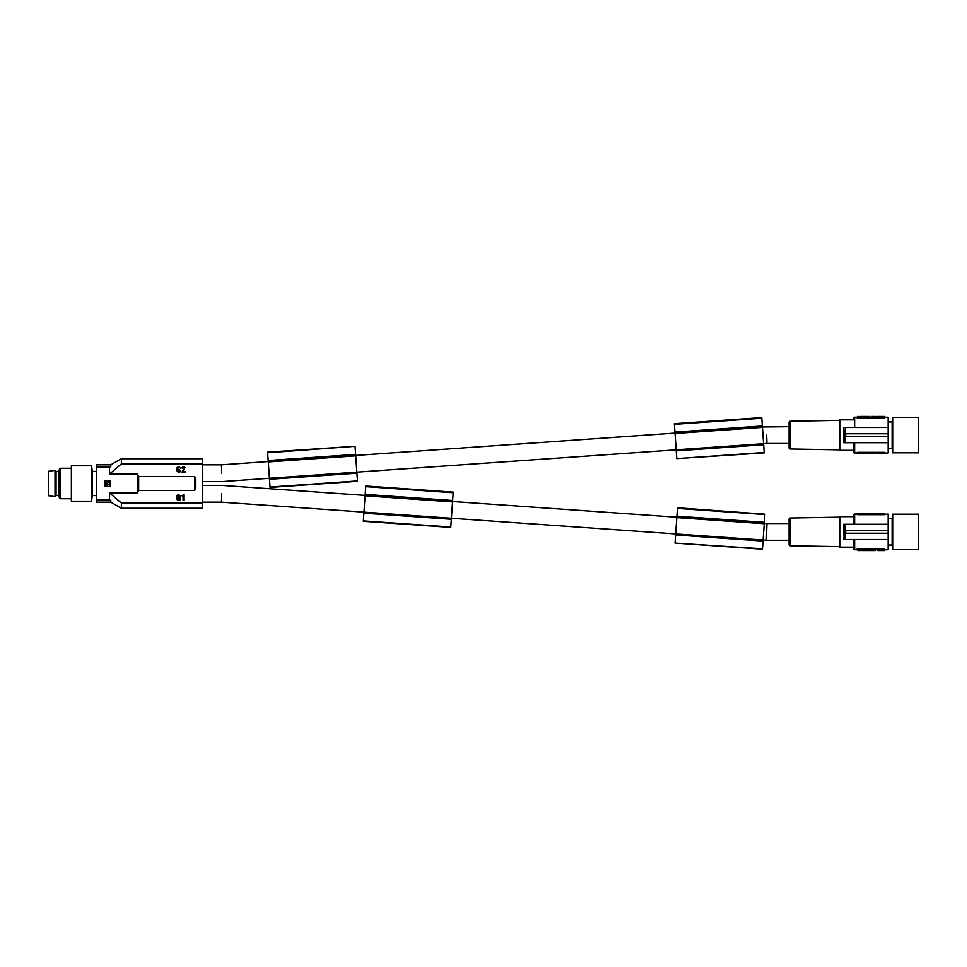 <?xml version="1.0" encoding="UTF-8"?>
<svg xmlns="http://www.w3.org/2000/svg" width="967" height="967" viewBox="0 0 967 967"><rect width="100%" height="100%" fill="white"/><g stroke="black" fill="none" stroke-linecap="round" stroke-linejoin="round"><path stroke-width="1.45" d="M110.818 466.457L96.748 466.457L96.748 464.825L110.818 464.825L110.818 466.457L109.501 467.291L110.818 466.457M110.818 500.543L109.501 499.709L110.818 500.543L96.748 500.543L96.748 502.175L110.818 502.175L110.818 500.543L109.501 499.709L96.748 499.709L96.748 466.457M96.748 467.291L109.501 467.291L109.501 474.096L121.044 464.22M138.656 490.547L138.656 476.26M137.519 474.096L138.656 476.513L194.681 476.513L195.817 480.067L195.817 486.933L194.681 490.487L138.656 490.487L137.519 492.904L137.519 474.096L109.501 474.096M107.82 481.155L109.73 483.5L107.845 484.987L109.73 483.5L107.82 481.155L107.53 484.129L107.7 482.291M107.071 484.129L106.769 485.893L105.04 485.591L105.04 481.445L107.071 481.445L106.902 483.863L106.902 482.291M104.363 486.171L104.787 480.466L110.456 480.877L110.045 486.57L104.363 486.171M195.805 479.414L195.817 486.933M109.501 499.709L109.501 492.904L137.519 492.904M107.071 482.134L106.08 481.143L105.04 482.134M105.04 484.902L106.044 485.893L107.071 484.902M104.363 485.482L105.463 486.57M109.356 486.57L110.456 485.482M110.456 481.566L109.356 480.466M105.463 480.466L104.363 481.566M96.748 499.709L96.748 500.543M121.371 458.733L121.371 463.979L202.683 463.979L202.683 458.733L121.371 458.733L110.818 464.825M178.121 472.162L179.983 471.872L180.696 470.518L177.227 468.584L178.375 467.23L180.563 468.088L178.702 466.517L176.453 468.004L177.287 469.297L180.055 470.373L178.387 471.509L176.381 470.083L178.121 472.162M182.848 467.653L182.086 468.161L182.147 467.52L183.367 466.517L184.975 467.52L182.727 471.509L185.241 471.509L185.241 472.234L181.832 472.234L184.334 468.149L183.948 467.303L182.848 467.653M177.698 497.111L177.614 495.672L180.563 496.313L180.249 495.455L177.94 494.814L176.453 496.228L177.287 497.522L179.922 498.452L179.862 499.383L177.723 499.588L176.381 498.307L177.614 500.241L180.321 499.806L180.503 498.174L177.698 497.111M109.501 492.904L121.371 503.021L202.683 503.021L202.683 463.979M202.683 503.021L202.683 508.267L121.371 508.267L121.371 503.021M117.611 500.181L118.445 500.833M181.856 495.745L183.077 496.313L183.077 500.459L183.718 500.459L183.718 494.741L181.856 495.745M221.733 493.786L221.443 502.175L202.683 502.175M221.733 473.214L221.443 464.825L268.258 461.549M766.674 435.102L766.964 443.49L763.592 443.72L764.232 452.87L676.779 458.612L764.208 452.483M96.748 495.6L92.288 495.6L92.288 471.4L96.748 471.4M91.599 465.78L71.365 465.78L71.365 501.22L91.599 501.22L91.599 465.78L92.288 471.4M60.135 498.742L58.794 496.409L58.794 470.591L60.135 468.258L60.135 498.742L71.365 498.742M58.794 495.418L56.062 495.6L56.062 471.4L58.794 471.4M55.022 470.349L55.022 496.651L48.35 495.696L48.35 471.304L55.022 470.349L56.062 471.4M789.084 531.898L789.084 519.158L789.084 544.639L789.084 540.275L766.384 540.275L766.674 531.898L766.384 540.275L763.096 540.045M789.084 523.51L766.964 523.51L766.674 531.898M675.051 542.692L677.492 507.796L764.909 514.19L762.455 549.196L675.026 543.091L762.479 548.809M676.912 516.185L764.341 522.301M676.852 516.958L764.281 523.074M676.803 517.599L764.232 523.715M221.443 502.175L451.384 518.239L450.743 527.402L363.314 521.286L365.78 486.002L453.221 492.118L451.384 518.239L763.096 540.033M675.643 534.183L763.084 540.299M675.595 534.956L763.023 541.073M450.779 527.015L363.35 520.899M365.2 494.391L452.629 500.495M365.139 495.164L452.58 501.281M365.103 495.805L452.532 501.921M363.943 512.389L451.371 518.505M363.882 513.163L451.311 519.279M267.641 452.786L355.046 446.307L267.593 452.145L270.059 487.428L357.488 481.312L356.847 472.15L676.163 449.836L676.779 458.6M355.07 446.718L356.847 472.15L269.418 478.266M675.026 433.506L674.337 423.703L761.766 417.587L763.592 443.708L676.163 449.824L675.026 433.506L762.455 427.39M674.918 432.092L762.347 425.976M674.978 432.865L762.407 426.749M676.175 450.09L763.616 443.974M676.235 450.864L763.664 444.747M268.185 460.534L355.614 454.417M268.234 461.307L355.663 455.191M268.282 461.948L355.711 455.832M269.442 478.532L356.871 472.416M269.491 479.306L356.92 473.189M270.035 487.042L357.464 480.925M789.084 435.102L789.084 426.725L762.419 427.003M844.529 533.143L844.143 539.526L888.165 539.513L888.165 513.985L884.358 514.686L857.681 514.686L854.635 513.985L854.635 524.271M845.642 533.228L845.303 539.513M839.767 517.152L790.208 518.01A1.148 1.148 0 0 0 789.084 519.158M790.208 518.01L790.208 545.775A1.148 1.148 0 0 1 789.084 544.639M790.208 545.775L839.767 546.645M853.486 547.141L839.767 547.141L839.767 516.656L853.486 516.656M888.165 524.271L843.587 524.271L844.143 539.513M853.486 524.271L853.486 515.133A1.148 1.148 0 0 1 854.635 513.985M844.529 533.228L844.626 530.557L888.165 530.557M844.143 524.259L844.529 530.641M888.165 539.513L888.165 549.8L884.358 549.8L884.358 549.111L857.681 549.111L854.635 549.8A1.148 1.148 0 0 1 853.486 548.664L853.486 539.513M855.771 549.546L884.358 549.8L884.358 550.561L878.266 550.561L878.266 549.8M855.771 549.8L857.681 549.8M861.996 549.8L861.996 550.561L863.18 550.561L863.18 549.8M864.679 549.8L864.679 550.561L865.876 550.561L865.876 549.8M864.486 549.8L864.486 550.561L863.386 550.561L863.386 549.8M871.593 549.8L871.593 550.561L875.087 550.561L875.087 549.8M867.181 549.8L867.181 550.561L866.033 550.561L866.033 549.8M867.181 550.561L867.955 549.8M875.232 549.8L875.232 550.561C878.387 550.561 878.387 550.561 875.232 550.561M867.955 550.561L870.445 550.561L870.445 549.8M871.593 550.561L870.445 550.561M868.1 549.8L868.1 550.561M869.248 549.8L869.248 550.561M858.237 549.8L858.237 550.561L860.763 550.561M858.237 550.561L857.451 549.8M859.385 550.561L859.385 549.8M859.699 549.8L859.699 550.561M860.993 549.8L860.993 550.561M888.165 518.747L892.118 518.747L892.674 514.178L892.674 549.619L918.65 549.619L918.65 514.178L892.674 514.178M888.165 545.037L892.118 545.037L892.118 518.747M843.587 539.513L843.732 538.027M843.937 529.578L843.889 528.32M855.771 513.985L884.358 513.985L884.358 513.223L878.266 513.223L878.266 513.985M886.256 514.251L884.358 513.985L884.358 514.686L886.256 514.251M855.771 514.251L857.681 514.686L857.681 513.985M861.609 513.985L861.609 513.223L862.806 513.223L862.806 513.985M866.529 513.985L866.529 513.223L862.806 513.223M866.529 513.223L866.758 513.985M877.806 513.223L877.806 513.985L877.806 513.223L875.897 513.223L875.897 513.985M874.724 513.985L874.724 513.223L874.857 513.985M869.768 513.985L869.768 513.223C871.702 513.223 871.702 513.223 869.768 513.223L866.758 513.223M857.548 513.985L857.548 513.223L857.451 513.985M857.548 513.223L858.901 513.223L858.901 513.985M858.901 513.223L859.47 513.985M860.05 513.985L860.05 513.223L861.404 513.223L861.404 513.985M861.5 513.985L861.404 513.223M865.38 513.985L865.38 513.223M864.184 513.985L864.184 513.223M863.035 513.985L863.035 513.223M871.412 513.985L871.412 513.223L871.267 513.985M872.56 513.985L872.56 513.223L871.412 513.223M873.576 513.985L873.576 513.223L872.56 513.223M873.576 513.223L874.724 513.223M845.303 524.271L845.642 530.557M844.626 533.228L845.738 533.228L845.738 530.557M845.738 533.228L888.165 533.228M839.767 420.355L790.208 421.225A1.148 1.148 0 0 0 789.084 422.361L789.084 447.842A1.148 1.148 0 0 0 790.208 448.99L839.767 449.848M853.486 450.344L839.767 450.344L839.767 419.859L853.486 419.859L853.486 418.336A1.148 1.148 0 0 1 854.635 417.2L854.635 427.487M843.599 427.511L843.587 442.729L888.165 442.729L888.165 417.2L854.635 417.2M853.486 418.336L853.486 419.859M844.529 436.359L844.143 442.741M844.529 436.443L844.626 433.772L888.165 433.772M843.587 427.487L844.529 433.857M845.642 436.443L845.303 442.729M888.165 442.729L888.165 453.015L884.358 453.015L884.358 452.314L857.681 452.314L854.635 453.015A1.148 1.148 0 0 1 853.486 451.867L853.486 442.729M855.771 452.749L884.358 453.015L884.358 453.777L878.266 453.777L878.266 453.015M855.771 453.015L857.681 453.015M861.996 453.015L861.996 453.777L863.18 453.777L863.18 453.015M864.679 453.015L864.679 453.777L865.876 453.777L865.876 453.015M864.486 453.015L864.486 453.777L863.386 453.777L863.386 453.015M871.593 453.015L871.593 453.777L875.087 453.777L875.087 453.015M867.181 453.015L867.181 453.777L866.033 453.777L866.033 453.015M867.181 453.777L867.955 453.015M875.232 453.015L875.232 453.777C878.387 453.777 878.387 453.777 875.232 453.777M867.955 453.777L870.445 453.777L870.445 453.015M871.593 453.777L870.445 453.777M868.1 453.015L868.1 453.777M869.248 453.015L869.248 453.777M858.237 453.015L858.237 453.777L860.763 453.777M858.237 453.777L857.451 453.015M859.385 453.777L859.385 453.015M859.699 453.015L859.699 453.777M860.993 453.015L860.993 453.777M888.165 421.963L892.118 421.963L892.674 417.381L892.674 452.822L918.65 452.822L918.65 417.381L892.674 417.381M888.165 448.253L892.118 448.253L892.118 421.963M843.587 442.729L843.732 441.23M843.937 432.793L843.889 431.536M878.266 417.2L878.266 416.439L884.358 416.439L884.358 417.889L857.681 417.889L855.771 417.454L857.681 417.889L857.681 417.2M861.609 417.2L861.609 416.439L862.806 416.439L862.806 417.2M866.529 417.2L866.529 416.439L862.806 416.439M866.529 416.439L866.758 417.2M877.806 416.439L877.806 417.2L877.806 416.439L875.897 416.439L875.897 417.2M874.724 417.2L874.724 416.439L874.857 417.2M869.768 417.2L869.768 416.439C871.702 416.439 871.702 416.439 869.768 416.439L866.758 416.439M857.548 417.2L857.548 416.439L857.451 417.2M857.548 416.439L858.901 416.439L858.901 417.2M858.901 416.439L859.47 417.2M860.05 417.2L860.05 416.439L861.404 416.439L861.404 417.2M861.5 417.2L861.404 416.439M865.38 417.2L865.38 416.439M864.184 417.2L864.184 416.439M863.035 417.2L863.035 416.439M871.412 417.2L871.412 416.439L871.267 417.2M872.56 417.2L872.56 416.439L871.412 416.439M873.576 417.2L873.576 416.439L872.56 416.439M873.576 416.439L874.724 416.439M844.143 427.487L888.165 427.487M845.303 427.487L845.642 433.772M844.626 436.443L845.738 436.443L845.738 433.772M845.738 436.443L888.165 436.443M677.444 508.437L764.873 514.553M674.386 424.344L761.815 418.228M365.744 486.643L453.172 492.747M194.681 476.513L194.681 490.487M854.635 549.8L854.635 539.513M878.677 549.8L878.677 550.561M883.935 549.8L883.935 550.561M878.677 513.985L878.677 513.223M883.935 513.985L883.935 513.223M854.635 453.015L854.635 442.729M878.677 453.015L878.677 453.777M883.935 453.015L883.935 453.777M878.677 417.2L878.677 416.439M883.935 417.2L883.935 416.439M790.208 421.225L790.208 448.99M110.818 502.175L121.371 508.267M202.683 481.59L222.023 481.59L269.418 478.278M871.738 549.8L871.738 550.561M877.806 549.8L877.806 550.561M871.738 453.015L871.738 453.777M877.806 453.015L877.806 453.777M766.964 523.51L764.268 523.328M676.84 517.212L452.556 501.522M365.127 495.406L222.023 485.41L202.683 485.41M60.135 468.258L71.365 468.258M892.118 545.037L892.674 549.619M202.683 464.825L221.443 464.825M892.118 448.253L892.674 452.822M56.062 495.6L55.022 496.651M789.084 443.49L766.964 443.49M92.288 495.6L91.599 501.22M355.687 455.445L674.99 433.107"/></g></svg>
